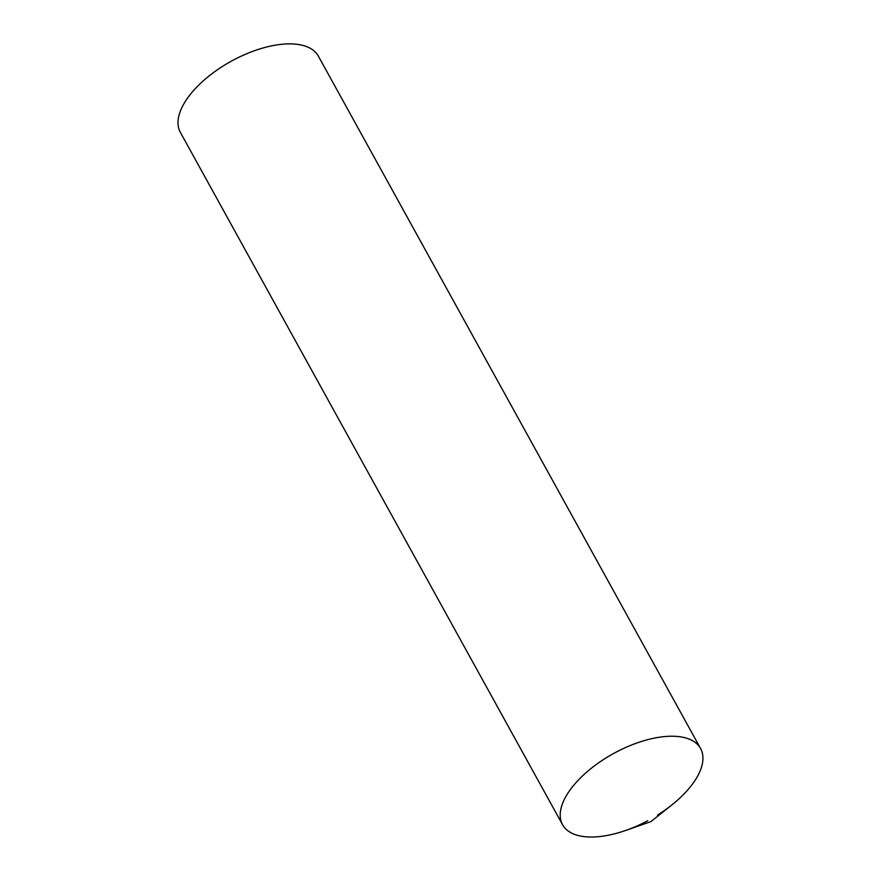 <?xml version="1.0" encoding="UTF-8"?>
<svg xmlns="http://www.w3.org/2000/svg" width="881" height="881" viewBox="0 0 881 881"><rect width="100%" height="100%" fill="white"/><g stroke="black" fill="none" stroke-linecap="round" stroke-linejoin="round"><path stroke-width="1.32" d="M647.678 820.762A78.827 37.685 -28.9 0 1 562.563 824.726A78.827 37.685 -28.9 0 1 564.776 798.549A78.827 37.685 -28.9 0 1 635.223 743.608A78.827 37.685 -28.9 0 1 700.582 748.531A78.827 37.685 -28.9 0 1 698.369 774.707A78.827 37.685 151.1 0 0 656.73 737.661A78.827 37.685 151.1 0 0 564.776 798.549A78.827 37.685 151.1 0 0 625.741 830.431L650.894 821.621L671.74 805.036A78.827 37.685 151.1 0 0 698.369 774.707A78.827 37.685 -28.9 0 1 657.512 815.079M562.563 824.726L180.363 132.37A78.827 37.685 -28.9 0 1 182.576 106.194A78.827 37.685 -28.9 0 1 253.023 51.252A78.827 37.685 -28.9 0 1 318.382 56.175L700.582 748.531"/></g></svg>
